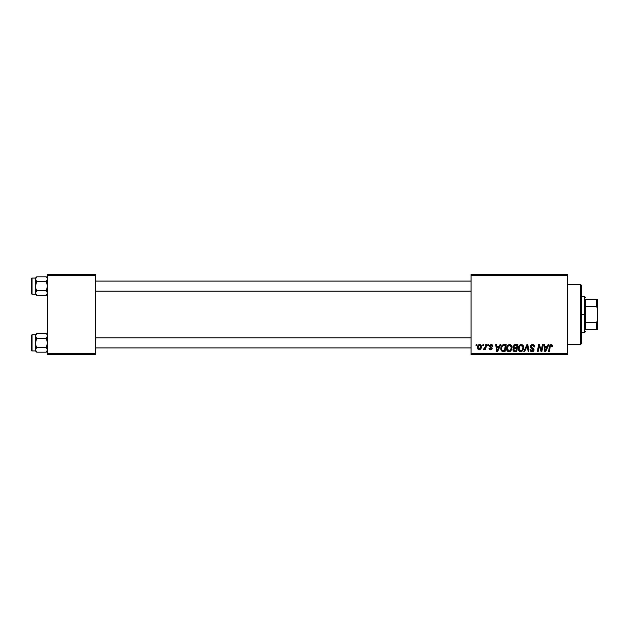<?xml version="1.0" encoding="UTF-8"?>
<svg xmlns="http://www.w3.org/2000/svg" width="629" height="629" viewBox="0 0 629 629"><rect width="100%" height="100%" fill="white"/><g stroke="black" fill="none" stroke-linecap="round" stroke-linejoin="round"><path stroke-width="0.94" d="M471.082 274.354L567.437 274.354L567.437 275.353L471.082 275.353L471.082 353.647L567.437 353.647L567.437 274.354L471.082 274.354L471.082 275.353L471.082 274.354M506.573 348.6L506.99 346.54L508.303 344.92L510.174 344.582L511.542 345.62L511.841 349.197L510.174 351.446L507.705 351.312L506.573 348.6C506.526 350.384 507.336 351.422 509.003 351.729L511.086 350.668L512.053 347.562C512.061 345.832 511.259 344.818 509.639 344.519L509.639 344.519C507.587 345.007 506.565 346.367 506.573 348.6M500.039 344.613L499.174 346.532L500.039 344.613L500.833 344.613L497.57 351.635L496.674 351.635L495.715 344.613L496.446 344.613L496.682 346.532L499.174 346.532L496.682 346.532L496.446 344.613L495.715 344.613L496.674 351.635L497.57 351.635L500.833 344.613L500.039 344.613L500.833 344.613L497.57 351.635L496.674 351.635L495.715 344.613L496.446 344.613M552.529 346.555L551.13 344.519L552.388 345.195L552.498 346.713L551.767 346.799L551.397 345.4L550.477 345.604L549.282 351.635L548.535 351.635L549.888 345.14L551.13 344.519L549.408 346.485L548.535 351.635L549.282 351.635L550.123 346.665L551.083 345.345L551.767 346.799L552.498 346.713L552.569 346.068L552.498 346.713L551.767 346.799L551.798 345.879L550.965 345.352M532.598 344.519C531.261 344.582 530.522 345.266 530.389 346.587L530.758 345.392L532.173 344.55L533.722 344.739L534.674 345.981L534.768 346.901L534.045 346.988L533.29 345.478L532.032 345.4L531.238 346.021L531.308 347.129L533.392 348.466L534.029 349.638L533.486 351.241L531.875 351.721L530.601 351.171L530.027 349.535L530.758 349.465L531.143 350.565L532.103 350.911L533.101 350.526L533.25 349.559L530.845 347.931L530.389 346.587L533.313 349.905L532.103 350.911L530.758 349.465L530.027 349.535L532.079 351.729L534.045 349.866L531.12 346.516L532.551 345.345L533.856 345.95L534.045 346.988L534.768 346.901C534.792 345.392 534.068 344.598 532.598 344.519L532.826 344.527M524.61 351.635L523.823 351.635L526.898 344.613L527.825 344.613L528.903 351.635L528.163 351.635L527.244 345.612L524.61 351.635L523.823 351.635L524.61 351.635L527.244 345.612L528.163 351.635L528.903 351.635L527.825 344.613L526.898 344.613L527.825 344.613L528.903 351.635L528.163 351.635M518.257 348.6L518.673 346.54L519.986 344.92L521.858 344.582L523.289 345.738L523.517 349.197L521.85 351.446L519.381 351.312L518.257 348.6C518.21 350.384 519.019 351.422 520.686 351.729L522.77 350.668L523.729 347.562C523.737 345.832 522.935 344.818 521.315 344.519L521.323 344.519C519.263 345.007 518.241 346.367 518.257 348.6L518.257 348.6M476.019 345.612L476.192 344.613L476.924 344.613L476.766 345.612L476.019 345.612L476.766 345.612L476.924 344.613L476.192 344.613L476.924 344.613L476.766 345.612L476.019 345.612L476.192 344.613L476.019 345.612M513.067 347.019L514.27 344.786L517.887 344.613L516.7 351.635L514.168 351.587L513.185 350.896L513.012 349.409L513.932 348.214L513.052 346.799L513.932 348.214L512.965 349.928L513.932 351.525L516.7 351.635L517.887 344.613L515.08 344.613L517.887 344.613L516.7 351.635L514.907 351.635M548.126 344.613L547.269 346.532L548.126 344.613L548.92 344.613L545.658 351.635L544.761 351.635L543.802 344.613L544.533 344.613L544.769 346.532L547.269 346.532L544.769 346.532L544.533 344.613L543.802 344.613L544.761 351.635L545.658 351.635L548.92 344.613L548.126 344.613L548.92 344.613L545.658 351.635L544.761 351.635L543.802 344.613L544.533 344.613M541.585 348.898L542.34 344.613L541.585 348.898L542.34 344.613L543.079 344.613L541.876 351.635L541.105 351.635L539.092 345.675L538.117 351.635L537.378 351.635L538.566 344.613L539.336 344.613L541.357 350.565L541.585 348.898L541.357 350.565L539.336 344.613L538.566 344.613L537.378 351.635L538.117 351.635L539.092 345.675L541.105 351.635L541.876 351.635L543.079 344.613L542.34 344.613L543.079 344.613L541.876 351.635L541.105 351.635M490.423 349.15L491.359 348.057L489.331 345.997L491.052 344.519L492.2 344.857L492.743 345.73L492.798 346.343L492.067 346.437L491.564 345.29L490.133 345.604L490.211 346.39L491.792 347.42L492.161 348.356L491.721 349.425L490.305 349.795L489.323 349.299L488.969 348.262L489.692 348.167L490.565 349.174L491.414 348.262L489.535 346.728L489.472 345.384L491.052 344.519L489.331 345.997L491.43 348.474L490.659 349.174L489.692 348.167L488.969 348.262L490.628 349.81L492.161 348.356L490.062 345.942L491.021 345.156L492.067 346.437L492.798 346.249L492.059 346.202M503.137 344.739L506.211 344.613L505.024 351.635L502.17 351.477L500.991 350.031L501.109 346.988L503.003 344.778C501.51 345.643 500.786 346.972 500.826 348.765L502.374 351.548L505.024 351.635L506.211 344.613L504.128 344.613L506.211 344.613L505.024 351.635L502.17 351.477M477.38 347.68L478.638 344.834L479.841 344.527L480.965 345.14L481.271 347.656L480.131 349.512L478.339 349.645L477.38 347.68L479.078 349.81C480.69 349.425 481.46 348.34 481.389 346.555L479.652 344.519C478.095 344.912 477.332 345.966 477.38 347.68L477.38 347.868M482.773 345.612L482.946 344.613L483.67 344.613L483.52 345.612L482.773 345.612L483.52 345.612L483.67 344.613L482.946 344.613L483.67 344.613L483.52 345.612L482.773 345.612L482.946 344.613L482.773 345.612M485.234 347.365L485.761 344.613L486.5 344.613L485.635 349.724L484.896 349.724L485.077 348.663L484.299 349.677L483.402 349.63L483.693 348.828L484.77 348.505L485.384 346.658L483.402 349.63L483.898 349.81L485.077 348.663L484.896 349.724L485.635 349.724L486.5 344.613L485.761 344.613L486.5 344.613L485.635 349.724L484.896 349.724M487.703 345.612L487.868 344.613L488.599 344.613L488.45 345.612L487.703 345.612L488.45 345.612L488.599 344.613L487.868 344.613L488.599 344.613L488.45 345.612L487.703 345.612L487.868 344.613L487.703 345.612M471.082 354.646L567.437 354.646L567.437 275.353L471.082 275.353L471.082 354.646L471.082 353.647L567.437 353.647L567.437 354.646L471.082 354.646M47.513 274.354L95.687 274.354L95.687 275.353L47.513 275.353L47.513 353.647L95.687 353.647L95.687 274.354L47.513 274.354L47.513 275.353L47.513 274.354M47.513 354.646L95.687 354.646L95.687 275.353L47.513 275.353L47.513 354.646L47.513 353.647L95.687 353.647L95.687 354.646L47.513 354.646M513.421 348.592L513.814 348.277M515.08 344.613L513.052 346.799M513.091 346.382L513.201 345.989M513.924 344.991L514.664 344.653M514.349 345.691L517.014 345.431L516.613 347.806L515.065 347.806L513.783 346.815L513.885 346.28M513.799 346.61L515.285 345.439L514.011 346.036L514.207 347.664M514.215 350.754L514.852 350.817L513.696 349.897L513.94 350.589M514.003 349.016L516.472 348.623L516.102 350.817L514.852 350.817L516.102 350.817L516.472 348.623L514.097 348.914L513.869 350.51M514.058 347.562L516.613 347.806L517.014 345.431L514.656 345.541M514.616 345.557L514.184 345.816M515.646 345.431L514.923 345.47M515.285 348.623L514.664 348.678M514.42 350.793L514.852 350.817M523.407 345.981L523.698 347.011M518.815 350.715L518.548 350.235M518.375 349.693L518.28 349.15M518.304 347.884L518.438 347.208M518.831 346.217L519.208 345.636M519.444 345.36L520.623 344.621M520.647 344.621L521.142 344.527M522.793 349.016L522.998 347.522L522.196 350.125L520.71 350.911L521.41 350.754M519.656 346.327L519.074 349.457L520.71 350.911L518.988 348.678L519.035 349.299M518.996 348.403L518.988 348.678C518.941 346.925 519.703 345.816 521.268 345.345L520.057 345.848M521.858 345.463L521.268 345.345L522.998 347.522L521.873 345.463M520.238 345.706L519.287 347.051M527.416 346.996L527.346 346.532M527.244 345.612L526.646 347.043M526.898 344.613L523.823 351.635L526.898 344.613M533.046 344.55L533.565 344.676M534.54 345.588L534.674 345.981M534.721 346.225L534.768 346.901L534.045 346.988M534.045 346.76L533.746 345.793M533.903 346.044L532.291 345.352M531.135 346.343L531.419 347.247M531.128 346.39L531.308 347.129L532.787 348.057M532.063 347.672L533.211 348.332L532.063 347.672M533.911 349.158L534.029 349.614M534.013 350.243L533.738 350.951M532.079 351.729L530.357 350.848M530.019 349.693L530.758 349.465M531.591 350.825L531.12 350.55M531.843 350.888L532.323 350.896M533.266 350.235L532.425 348.891M533.306 350.015L531.151 348.183M533.313 349.905L533.038 349.284L533.313 349.905M530.585 347.522L530.412 346.909M530.475 345.966L531.151 344.983M530.601 351.171L531.277 351.603M551.79 346.65L551.083 345.345L550.123 346.665L549.282 351.635L548.535 351.635L549.439 346.312M551.767 346.799L551.837 346.194L551.767 346.799M550.941 344.527L550.092 344.904M545.123 349.119L545.312 350.872L545.893 349.433L545.312 350.872L544.871 347.35L546.868 347.35L545.893 349.433L546.868 347.35L544.871 347.35L545.28 350.432M545.312 350.872L545.893 349.433M539.556 347.334L539.092 345.675M538.833 347.522L538.117 351.635L537.378 351.635L538.566 344.613L539.336 344.613L540.798 348.655M492.067 346.32L490.675 345.203M491.398 345.219L490.062 345.942L490.911 346.87M490.062 345.942L490.211 346.39L490.062 345.942M491.886 349.237L491.477 349.598M488.969 348.262L489.692 348.167L489.92 348.859M491.359 348.057L490.754 347.601M489.331 345.997L489.614 346.831M492.798 346.249L491.052 344.519M497.036 349.119L497.224 350.872L497.806 349.433L497.224 350.872L496.784 347.35L498.781 347.35L497.806 349.433L498.781 347.35L496.784 347.35L497.193 350.432M497.224 350.872L497.806 349.433M503.051 351.635L502.485 351.572M503.271 351.635L502.374 351.548M500.896 349.614L500.841 349.189M501.344 346.437L501.808 345.675M503.003 344.778L504.128 344.613M503.853 345.463L505.331 345.431L504.427 350.817L502.665 350.762M501.58 348.269L501.557 348.804C501.51 346.736 502.461 345.612 504.395 345.431L502.689 345.879M502.201 350.565L504.427 350.817L505.331 345.431L504.395 345.431M502.461 346.084L502.107 346.587M502.036 346.713L502.429 346.123M511.731 345.981L512.022 347.011M507.131 350.715L506.864 350.235M506.691 349.708L506.604 349.166M506.99 346.548L507.328 345.919M508.963 344.621L509.459 344.527M510.174 351.446L510.669 351.108M511.118 349.016L511.322 347.522L510.512 350.125L509.459 350.856L510.174 350.471M510.213 350.439L509.734 350.754M507.973 346.327L507.391 349.457L509.026 350.911L507.304 348.678L507.359 349.299M507.438 347.578L507.304 348.678C507.265 346.925 508.02 345.816 509.584 345.345L509.317 345.368M510.182 345.463L509.584 345.345L511.322 347.522L510.19 345.463M509.042 345.439L508.374 345.848M508.554 345.706L507.603 347.051M480.029 344.558L480.556 344.771M480.745 344.912L481.201 345.525M481.114 348.183L480.627 349.056M480.603 349.087L480.061 349.559M479.628 349.74L479.219 349.81M478.7 349.771L478.134 349.512M477.411 347.074L477.497 346.61M479.094 344.613L478.638 344.834M478.866 349.134L478.111 347.475L479.432 345.187M480.234 348.403L480.658 346.634L479.212 349.166M479.314 349.15L479.998 348.749M478.197 346.886L478.213 348.45M479.896 345.195L480.658 346.634L479.896 345.195L478.661 345.769M478.583 345.895L478.921 345.47M484.11 349.779L484.644 349.354M484 349.803L483.402 349.63L483.693 348.828L484.22 348.969M483.898 349.81L483.402 349.63M484.873 348.356L485.187 347.554M485.761 344.613L485.384 346.658M513.783 346.815L513.979 347.475M514.601 347.774L515.065 347.806M522.573 349.551L522.825 348.898M522.911 348.56L522.998 347.522M521.653 345.392L521.126 345.345M519.114 347.578L519.019 348.12M501.816 347.216L501.667 347.735M509.026 350.911L509.459 350.856M510.897 349.551L511.149 348.898M511.228 348.56L511.298 347.137M509.97 345.392L509.451 345.345M480.477 347.837L480.58 347.444M480.642 347.043L480.65 346.382M580.488 344.613L581.487 343.607L581.487 285.393L580.488 284.387L580.488 344.613L580.488 284.387L567.437 284.387L580.488 284.387L581.487 285.393L581.487 343.607L580.488 344.613L567.437 344.613L580.488 344.613M47.419 335.343L47.419 336.546L47.419 335.343M46.46 333.826L47.159 334.754L46.271 333.629L36.71 333.629L35.814 334.754L36.71 333.629L46.271 333.629L47.159 334.754M47.018 337.372L46.271 338.268L47.513 342.907L46.271 347.546L36.71 347.546L35.468 349.858L35.468 350.935L36.71 352.177L35.468 349.858L35.468 335.949L36.71 338.268L35.554 336.562L35.554 335.351L35.468 342.907L36.71 338.268L46.271 338.268L36.71 338.268L35.554 336.562L36.71 338.268L35.554 341.696L35.468 349.858L36.71 347.546L46.271 347.546L47.513 349.858L46.271 352.177L36.71 352.177L35.468 349.858L35.468 350.935L32.055 350.935L32.055 334.872A0.605 0.605 0 0 0 31.45 335.477L31.45 350.329A0.605 0.605 0 0 0 32.055 350.935L35.468 350.935L36.71 352.177L46.271 352.177L47.151 351.076M36.71 333.629L35.468 334.872L32.055 334.872L32.055 350.935A0.605 0.605 0 0 1 31.45 350.329L31.45 335.477A0.605 0.605 0 0 1 32.055 334.872L35.468 334.872L35.468 335.949L36.71 333.629L35.554 335.351L35.468 341.343M47.419 349.26L47.167 351.053L47.419 349.252L46.271 347.546L47.419 344.118L47.419 341.696L46.271 338.268L47.513 335.949L47.159 337.144M36.71 347.546L35.814 345.29L36.71 347.546L35.554 349.252L36.71 347.546L35.554 349.252L35.554 350.463M35.468 344.472L35.468 349.858L35.814 348.663M35.468 350.322L35.468 349.582M35.468 336.232L35.468 335.485M35.468 334.872L35.554 336.546M471.082 337.922L95.687 337.922L471.082 337.922M95.687 291.078L471.082 291.078L95.687 291.078M47.419 278.529L47.419 279.74L47.419 278.529M46.46 277.019L47.159 277.939L46.271 276.823L36.71 276.823L35.814 277.939L36.71 276.823L46.271 276.823L47.159 277.939M47.018 280.558L46.271 281.454L47.513 286.093L46.271 290.732L36.71 290.732L35.468 293.051L35.468 294.128L36.71 295.371L35.468 293.051L35.468 279.142L36.71 281.454L35.554 279.748L35.554 278.537L35.468 286.093L36.71 281.454L46.271 281.454L36.71 281.454L35.554 279.748L36.71 281.454L35.554 284.882L35.468 293.051L36.71 290.732L46.271 290.732L47.513 293.051L46.271 295.371L36.71 295.371L35.468 293.051L35.468 294.128L32.055 294.128L32.055 278.065A0.605 0.605 0 0 0 31.45 278.671L31.45 293.523A0.605 0.605 0 0 0 32.055 294.128L35.468 294.128L36.71 295.371L46.271 295.371L47.151 294.262M36.71 276.823L35.468 278.065L32.055 278.065L32.055 294.128A0.605 0.605 0 0 1 31.45 293.523L31.45 278.671A0.605 0.605 0 0 1 32.055 278.065L35.468 278.065L35.468 279.142L36.71 276.823L35.554 278.537L35.468 284.528M47.419 292.454L47.167 294.238L47.419 292.438L46.271 290.732L47.419 287.304L47.419 284.89L46.271 281.454L47.513 279.142L47.159 280.337M36.71 290.732L35.814 288.483L36.71 290.732L35.554 292.438L36.71 290.732L35.554 292.438L35.554 293.649M35.468 287.657L35.468 293.051L35.814 291.856M35.468 293.515L35.468 292.768M35.468 279.418L35.468 278.678M35.468 278.065L35.554 279.74M35.554 335.343L35.814 334.762M47.513 335.949L47.419 336.546M35.554 278.529L35.814 277.947M47.513 279.142L47.419 279.74M585.505 299.443L585.505 306.472L585.505 299.443L596.544 299.443L585.505 299.443M585.505 314.5L585.505 306.472L585.505 322.528L585.505 314.5L584.498 314.5L585.505 314.5M581.487 296.432L584.498 296.432L584.498 314.5L584.498 296.432L585.505 297.438M581.487 314.5L584.498 314.5L581.487 314.5M585.505 329.557L585.505 322.528L585.505 329.557L597.55 329.557L597.55 320.09L596.544 322.528L585.505 322.528L596.544 322.528L596.544 329.557L596.544 322.528L597.55 320.09L597.55 329.557L585.505 329.557M581.487 332.568L584.498 332.568L584.498 314.5L584.498 332.568L585.505 331.562M597.55 299.443L596.544 299.443L596.544 306.472L597.55 308.91L597.55 320.09L597.55 299.443L597.55 308.91L596.544 306.472L596.544 299.443L597.55 299.443M585.505 306.472L596.544 306.472L585.505 306.472M47.513 350.935L46.271 352.177M95.687 347.923L471.082 347.923M95.687 337.883L471.082 337.883M471.082 281.077L95.687 281.077M471.082 291.117L95.687 291.117M47.513 294.128L46.271 295.371"/></g></svg>
